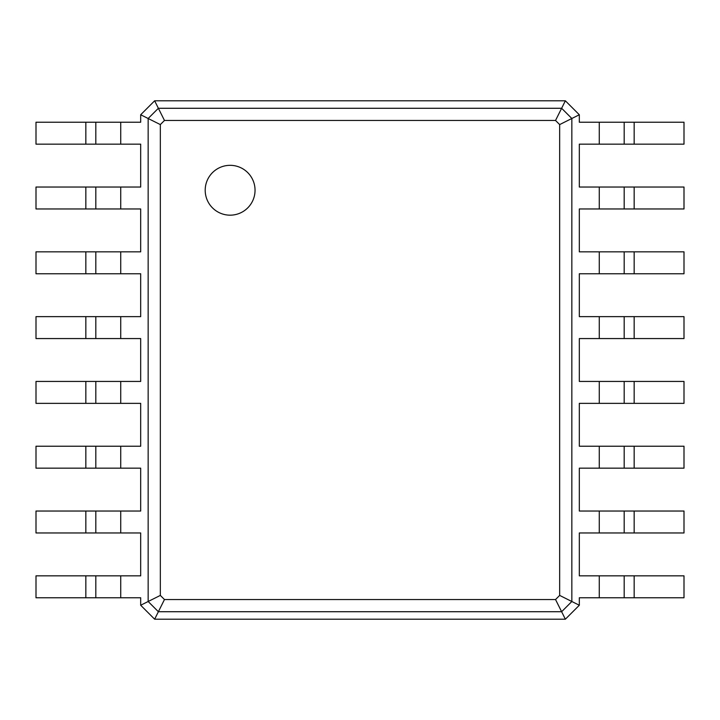 <?xml version="1.0" encoding="UTF-8"?>
<svg xmlns="http://www.w3.org/2000/svg" width="720" height="720" viewBox="0 0 720 720"><rect width="100%" height="100%" fill="white"/><g stroke="black" fill="none" stroke-linecap="round" stroke-linejoin="round"><path stroke-width="1.08" d="M634.158 122.238L634.158 144.162L684 144.162L684 122.238L579.321 122.238L579.321 114.759L571.842 118.494L571.842 601.506L559.665 595.413L555.534 599.535L164.466 599.535L160.335 595.413L160.335 124.587L164.466 120.465L555.534 120.465L559.665 124.587L559.665 595.413M634.158 144.162L579.321 144.162L579.321 187.038L599.265 187.038L599.265 208.962L579.321 208.962L579.321 251.838L599.265 251.838L599.265 273.762L579.321 273.762L579.321 316.638L599.265 316.638L599.265 338.562L579.321 338.562L579.321 381.438L599.265 381.438L599.265 403.362L579.321 403.362L579.321 446.238L599.265 446.238L599.265 468.162L579.321 468.162L579.321 511.038L599.265 511.038L599.265 532.962L579.321 532.962L579.321 575.838L599.265 575.838L599.265 597.762L579.321 597.762L579.321 605.241L565.362 619.2L154.638 619.2L140.679 605.241L140.679 597.762L120.735 597.762L120.735 575.838L140.679 575.838L140.679 532.962L120.735 532.962L120.735 511.038L140.679 511.038L140.679 468.162L120.735 468.162L120.735 446.238L140.679 446.238L140.679 403.362L120.735 403.362L120.735 381.438L140.679 381.438L140.679 338.562L120.735 338.562L120.735 316.638L140.679 316.638L140.679 273.762L120.735 273.762L120.735 251.838L140.679 251.838L140.679 208.962L120.735 208.962L120.735 187.038L140.679 187.038L140.679 144.162L120.735 144.162L120.735 122.238L140.679 122.238L140.679 114.759L154.638 100.8L565.362 100.8L579.321 114.759M624.186 122.238L624.186 144.162L624.186 122.238M565.362 100.8L561.627 108.279L571.842 118.494L559.665 124.587M634.158 187.038L634.158 208.962L684 208.962L684 187.038L599.265 187.038M599.265 575.838L684 575.838L684 597.762L599.265 597.762M579.321 605.241L571.842 601.506L561.627 611.721L555.534 599.535M599.265 511.038L684 511.038L684 532.962L599.265 532.962M634.158 208.962L599.265 208.962M634.158 251.838L634.158 273.762L684 273.762L684 251.838L599.265 251.838M599.265 446.238L684 446.238L684 468.162L599.265 468.162M634.158 273.762L599.265 273.762M634.158 316.638L634.158 338.562L684 338.562L684 316.638L599.265 316.638M599.265 381.438L684 381.438L684 403.362L599.265 403.362M634.158 338.562L599.265 338.562M154.638 100.8L158.373 108.279L561.627 108.279L555.534 120.465M230.121 215.172A24.921 24.921 0 0 0 251.703 177.786A24.921 24.921 0 0 0 208.539 177.786A24.921 24.921 0 0 0 230.121 215.172M624.186 187.038L624.186 208.962L624.186 187.038M565.362 619.2L561.627 611.721L158.373 611.721L148.158 601.506L148.158 118.494L158.373 108.279L164.466 120.465M624.186 575.838L624.186 597.762L624.186 575.838M624.186 511.038L624.186 532.962L624.186 511.038M624.186 251.838L624.186 273.762M624.186 446.238L624.186 468.162L624.186 446.238M624.186 316.638L624.186 338.562L624.186 316.638M624.186 381.438L624.186 403.362L624.186 381.438M140.679 114.759L160.335 124.587M140.679 605.241L160.335 595.413M154.638 619.2L164.466 599.535M85.842 597.762L85.842 575.838L36 575.838L36 597.762L120.735 597.762M120.735 144.162L36 144.162L36 122.238L120.735 122.238M85.842 575.838L120.735 575.838M85.842 532.962L85.842 511.038L36 511.038L36 532.962L120.735 532.962M120.735 208.962L36 208.962L36 187.038L120.735 187.038M85.842 511.038L120.735 511.038M85.842 468.162L85.842 446.238L36 446.238L36 468.162L120.735 468.162M120.735 273.762L36 273.762L36 251.838L120.735 251.838M85.842 446.238L120.735 446.238M85.842 403.362L85.842 381.438L36 381.438L36 403.362L120.735 403.362M120.735 338.562L36 338.562L36 316.638L120.735 316.638M85.842 381.438L120.735 381.438M95.814 597.762L95.814 575.838L95.814 597.762M95.814 144.162L95.814 122.238L95.814 144.162M95.814 532.962L95.814 511.038L95.814 532.962M95.814 208.962L95.814 187.038L95.814 208.962M95.814 468.162L95.814 446.238L95.814 468.162M95.814 273.762L95.814 251.838L95.814 273.762M95.814 403.362L95.814 381.438L95.814 403.362M95.814 338.562L95.814 316.638L95.814 338.562M599.265 122.238L599.265 144.162M634.158 575.838L634.158 597.762M634.158 511.038L634.158 532.962M634.158 446.238L634.158 468.162M634.158 381.438L634.158 403.362M85.842 144.162L85.842 122.238M85.842 208.962L85.842 187.038M85.842 273.762L85.842 251.838M85.842 338.562L85.842 316.638"/></g></svg>
